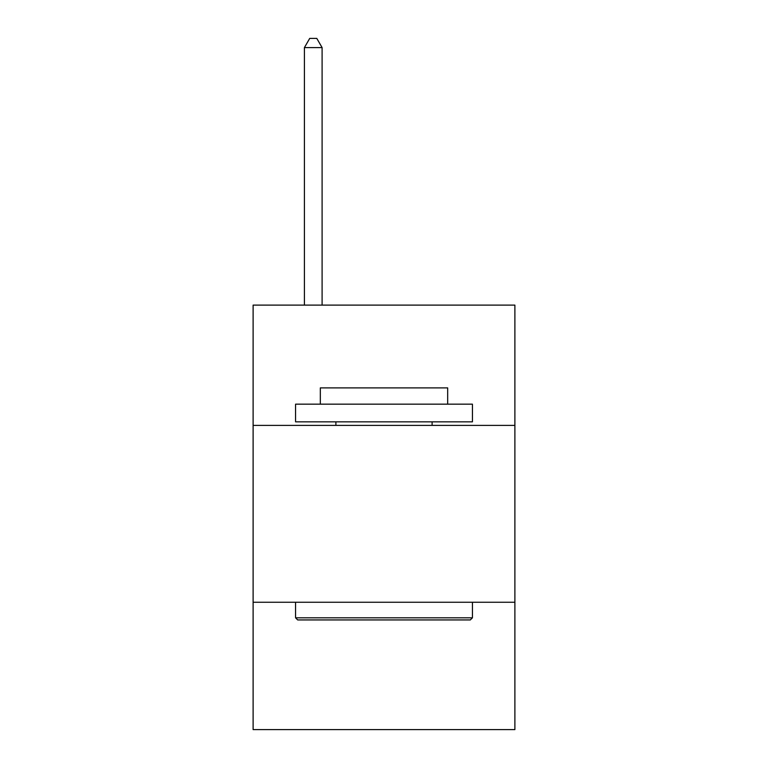 <?xml version="1.0" encoding="UTF-8"?>
<svg xmlns="http://www.w3.org/2000/svg" width="768" height="768" viewBox="0 0 768 768"><rect width="100%" height="100%" fill="white"/><g stroke="black" fill="none" stroke-linecap="round" stroke-linejoin="round"><path stroke-width="1.15" d="M514.886 425.386L514.886 305.117L253.114 305.117L253.114 425.386L514.886 425.386L514.886 729.6L253.114 729.6L253.114 425.386M514.886 602.256L253.114 602.256M297.686 619.939L295.565 617.818L472.435 617.818L470.314 619.939L297.686 619.939M472.435 404.16L472.435 421.853L295.565 421.853L295.565 404.16L472.435 404.16M320.323 404.16L320.323 387.888L447.677 387.888L447.677 404.16M472.435 602.256L472.435 617.818M295.565 602.256L295.565 617.818M432.106 421.853L432.106 425.386M335.894 421.853L335.894 425.386M322.099 305.117L322.099 47.597L304.406 47.597L304.406 305.117M304.406 47.597L309.715 38.4L316.79 38.4L322.099 47.597"/></g></svg>
